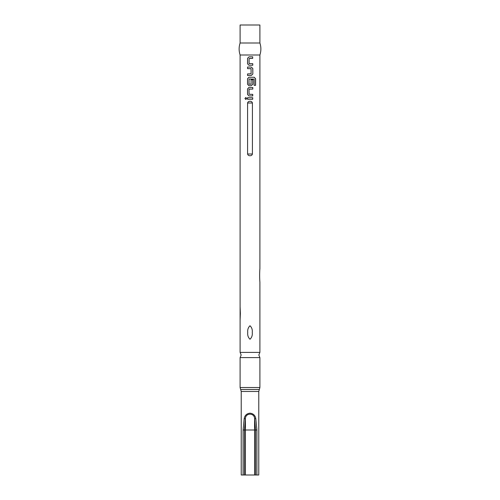 <?xml version="1.0" encoding="UTF-8"?>
<svg xmlns="http://www.w3.org/2000/svg" width="500" height="500" viewBox="0 0 500 500"><rect width="100%" height="100%" fill="white"/><g stroke="black" fill="none" stroke-linecap="round" stroke-linejoin="round"><path stroke-width="0.75" d="M244.925 98.488L245.825 97.513L246.756 98.488L245.825 99.462L244.925 98.488M245.856 99.462L245 98.488L245.856 97.513M243.081 475L243.081 430L244.188 418.669C244.756 415.394 246.694 413.562 250 413.169C253.3 413.562 255.238 415.394 255.812 418.669L256.919 430L256.919 475L255.588 475L255.588 430L254.581 418.781C254.688 412.612 245.294 412.65 245.419 418.781L244.412 430L244.412 475L241.225 475L241.225 391.475L240.1 387.525L240.1 357.6L259.9 357.6L258.85 355L259.9 352.4L240.1 352.4L240.1 320.2M250 339.25C248.175 337.525 247.419 335.275 247.731 332.5C247.425 329.712 248.181 327.463 250 325.75C251.819 327.475 252.581 329.725 252.269 332.5C252.575 335.275 251.819 337.525 250 339.25M250 155.725C248.7 155.756 247.894 155.181 247.581 154L247.581 103C247.894 101.825 248.7 101.25 250 101.275C251.3 101.244 252.106 101.819 252.419 103L252.419 154C252.106 155.175 251.3 155.75 250 155.725M247.569 99.275L247.569 97.7L250 97.694L252.681 97.706L252.669 99.275L247.531 99.275L247.531 97.7L250 97.694L252.725 97.706L252.706 99.275L247.531 99.275M250 95.913L248.969 95.913L247.531 94.45L247.525 88.944L248.856 87.487L252.819 87.506L252.812 89.081L249 89.162L249.075 94.237L252.756 94.362L252.738 95.931L249.819 95.913M250 85.7L248.869 85.694L247.531 84.231L247.544 78.731L248.881 77.269L254.244 77.269L255.606 78.731L255.581 85.356L254.112 85.35L254.131 79.112L249.088 79.013L248.975 84.194L251.088 84.194L251.094 79.731L252.85 79.731L252.838 84.237L251.2 85.706L248.881 85.694L247.569 84.231L247.581 78.731L248.9 77.269M250 75.487L247.55 75.487L247.55 73.919L251.1 73.806L251.081 68.706L247.537 68.631L247.544 67.056L251.194 67.031L252.812 68.487L252.844 74.013L251.219 75.487L247.587 75.487L247.55 73.919M250 65.263L248.962 65.269L247.544 63.812L247.556 58.312L249.025 56.837L252.681 56.819L252.7 58.381L249.119 58.513L249.075 63.594L252.756 63.669L252.775 65.237L250 65.263L252.775 65.237M240.1 306.7L240.1 55L259.9 55L259.9 268.6C259.562 271.669 259.562 279.05 259.9 282.1C259.562 279.056 259.569 271.625 259.9 268.6M240.362 313.45L240.1 306.7L240.1 320.2L240.362 313.45M259.9 43L259.9 25L240.1 25L240.1 43L259.9 43C261.2 47 261.2 51 259.9 55M256.919 475L258.775 475L258.775 391.475L259.9 387.525L259.9 357.6M244.412 475L255.588 475M243.081 430L254.581 430L254.581 418.781L255.812 418.669M245.419 475L245.419 418.781L244.188 418.669M248.981 95.913L247.531 94.45M250 89.062L249.094 89.056M247.569 94.45L247.562 88.944L248.875 87.487M250 94.344L252.712 94.362L252.7 95.931M250 87.487L252.819 87.506M252.781 87.506L252.769 89.081M254.175 77.269L255.606 78.731M255.519 78.731L255.5 85.356M252.806 79.731L252.794 84.237L251.181 85.706M251.175 67.031L252.769 68.487L252.844 74.013M252.806 74.013L251.2 75.487M247.575 68.631L247.544 67.056M247.575 67.056L250 67.038M250 68.612L250.969 68.6M247.587 73.919L250 73.913M248.975 65.269L247.544 63.812M249.188 63.694L250 63.688M247.581 63.812L247.594 58.312L249.044 56.837L250 56.831M252.712 63.669L252.731 65.237M252.638 56.819L252.7 58.381M252.656 58.381L250 58.4M240.1 387.525L259.9 387.525M240.662 389.5L259.337 389.5M241.225 391.475L258.775 391.475M254.581 475L254.581 430L256.919 430M247.581 103L252.419 103M252.419 154L247.581 154M240.1 352.4L241.15 355L240.1 357.6M259.9 352.4L259.9 282.1M240.1 43C238.8 47 238.8 51 240.1 55"/></g></svg>
